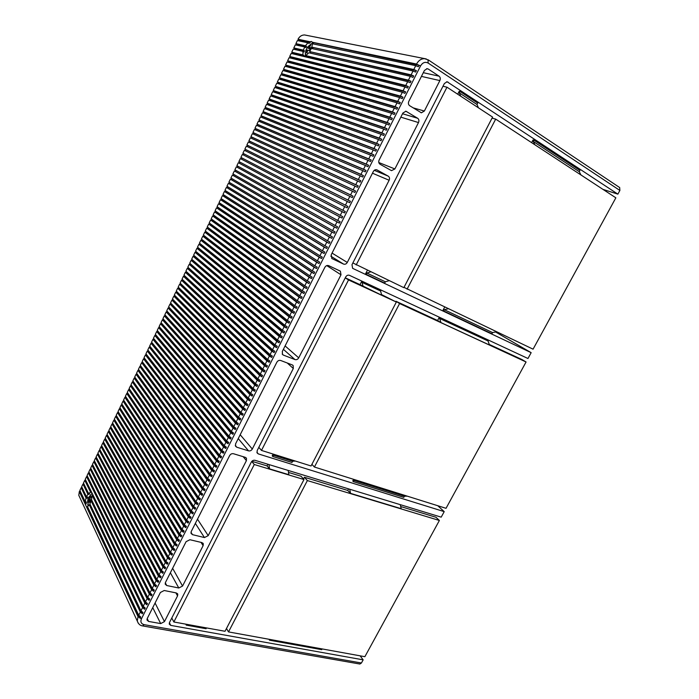 <?xml version="1.0" encoding="UTF-8"?>
<svg xmlns="http://www.w3.org/2000/svg" width="699" height="699" viewBox="0 0 699 699"><rect width="100%" height="100%" fill="white"/><g stroke="black" fill="none" stroke-linecap="round" stroke-linejoin="round"><path stroke-width="1.05" d="M138.253 623.228L137.275 621.018L138.035 616.614L79.328 491.572L78.795 495.32L79.765 497.417M79.328 491.572L80.49 491.729L86.204 503.9L85.086 503.621L79.38 491.467M86.204 503.9L86.309 501.978L85.191 501.699L79.878 490.436L81.171 487.753L82.29 488.007M81.171 487.753L86.056 498.003L87.165 498.282L87.62 497.103L86.501 496.823L81.669 486.722L82.971 484.04L84.09 484.285M82.971 484.04L87.882 494.228L89 494.508L89.629 493.704L88.511 493.415L83.469 483.009L84.771 480.318L85.89 480.554M298.595 40.813L298.989 40L310.347 42.386L309.308 41.739L311.614 41.521L312.235 42.351L416.473 64.194L419.077 65.26L418.325 66.746L415.722 65.68L312.462 43.757L311.833 47.156L413.782 69.524L416.377 70.608L415.634 72.084L413.039 71.01L311.361 48.414L309.683 51.586L411.099 74.854L413.686 75.938L412.943 77.414L410.357 76.331L308.844 52.757L305.804 55.588L408.417 80.175L411.003 81.259L410.261 82.744L407.674 81.652L405.743 85.479L408.321 86.58L407.578 88.057L405.001 86.956L403.07 90.783L405.647 91.884L404.904 93.36L402.327 92.251L400.405 96.069L402.974 97.178L402.231 98.655L399.662 97.537L397.74 101.355L400.3 102.473L399.566 103.941L397.006 102.823L395.084 106.624L397.635 107.751L396.901 109.219L394.35 108.092L392.427 111.892L394.979 113.02L394.245 114.487L391.693 113.352L389.78 117.144L392.322 118.288L391.589 119.747L389.046 118.603L387.141 122.395L389.675 123.54L388.941 124.999L386.407 123.854L384.494 127.629L387.028 128.782L386.294 130.241L383.768 129.088L381.864 132.862L384.389 134.016L383.655 135.475L381.13 134.313L379.234 138.079L381.75 139.25L381.016 140.7L378.5 139.529L376.604 143.295L379.111 144.466L378.386 145.916L375.87 144.737L373.982 148.503L376.49 149.673L375.756 151.124L373.249 149.944L371.361 153.693L373.86 154.881L373.135 156.323L370.636 155.134L368.749 158.883L371.239 160.071L370.514 161.513L368.024 160.316L366.136 164.055L368.626 165.252L367.901 166.694L365.411 165.497L363.532 169.228L366.014 170.434L365.289 171.867L362.807 170.661L360.929 174.383L363.41 175.598L362.685 177.03L360.212 175.816L358.334 179.538L360.806 180.753L360.081 182.186L357.617 180.971L355.739 184.685L358.211 185.908L357.486 187.332L355.022 186.109L353.152 189.813L355.616 191.045L354.891 192.47L352.436 191.246L350.566 194.942L353.021 196.183L352.305 197.607L349.849 196.367L347.988 200.063L350.435 201.303L349.718 202.727L347.272 201.478L345.411 205.174L347.857 206.423L347.141 207.839L344.703 206.589L342.842 210.277L345.28 211.526L344.563 212.942L342.126 211.692L340.273 215.362L342.702 216.629L341.994 218.044L339.565 216.777L337.713 220.447L340.142 221.723L339.426 223.13L337.005 221.863L335.153 225.524L337.573 226.799L336.866 228.215L334.445 226.939L332.602 230.591L335.013 231.876L334.305 233.283L331.894 231.998L330.05 235.65L332.462 236.944L331.745 238.35L329.343 237.057L327.508 240.709L329.902 242.003L329.194 243.401L326.8 242.107L324.965 245.751L327.359 247.044L326.651 248.451L324.257 247.149L322.422 250.784L324.817 252.086L324.109 253.492L321.723 252.182L319.889 255.808L322.274 257.118L321.575 258.516L319.19 257.206L317.363 260.832L319.74 262.142L319.041 263.54L316.656 262.221L314.838 265.838L317.206 267.167L316.507 268.556L314.131 267.228L312.313 270.845L314.681 272.173L313.982 273.562L311.614 272.226L309.797 275.834L312.156 277.171L311.457 278.56L309.098 277.223L307.28 280.823L309.64 282.16L308.941 283.549L306.59 282.204L304.773 285.804L307.123 287.149L306.433 288.53L304.082 287.184L302.274 290.767L304.615 292.121L303.916 293.501L301.575 292.147L299.766 295.729L302.108 297.092L301.418 298.473L299.076 297.11L297.276 300.684L299.609 302.047L298.91 303.427L296.577 302.055L294.777 305.629L297.11 307.001L296.42 308.373L294.087 307.001L292.287 310.566L294.611 311.946L293.921 313.318L291.597 311.937L289.805 315.494L292.121 316.883L291.431 318.255L289.115 316.865L287.324 320.422L289.639 321.811L288.949 323.174L286.634 321.785L284.851 325.332L287.158 326.73L286.468 328.093L284.161 326.695L282.379 330.243L284.676 331.641L283.995 333.004L281.688 331.597L279.906 335.136L282.204 336.542L281.514 337.905L279.224 336.499L277.442 340.029L279.731 341.444L279.05 342.798L276.76 341.383L274.978 344.913L277.267 346.328L276.586 347.683L274.296 346.267L272.523 349.788L274.803 351.213L274.122 352.567L271.841 351.134L270.067 354.655L272.348 356.079L271.666 357.434L269.386 356.001L267.621 359.513L269.893 360.946L269.211 362.292L266.939 360.859L265.174 364.362L267.446 365.804L266.765 367.15L264.502 365.708L262.737 369.203L265 370.653L264.318 371.999L262.055 370.549L260.299 374.044L262.553 375.494L261.88 376.84L259.626 375.38L257.861 378.867L260.115 380.326L259.443 381.663L257.188 380.204L255.432 383.69L257.678 385.149L257.005 386.495L254.759 385.027L253.012 388.495L255.249 389.972L254.576 391.309L252.339 389.832L250.592 393.301L252.82 394.778L252.147 396.115L249.919 394.638L248.171 398.098L250.399 399.583L249.726 400.911L247.498 399.435L245.76 402.895L247.979 404.38L247.306 405.708L245.087 404.223L243.348 407.674L245.567 409.168L244.895 410.496L242.675 409.002L240.937 412.445L243.156 413.948L242.483 415.267L240.273 413.773L238.534 417.216L240.744 418.718L240.08 420.038L237.87 418.535L236.14 421.969L238.342 423.48L237.677 424.8L235.476 423.297L233.746 426.722L235.939 428.234L235.275 429.562L233.082 428.041L231.352 431.466L233.545 432.987L232.881 434.306L230.687 432.786L228.966 436.202L231.151 437.731L230.487 439.042L228.302 437.522L226.581 440.938L228.765 442.467L228.101 443.778L225.917 442.249L224.204 445.656L226.38 447.194L225.716 448.505L223.54 446.967L221.828 450.366L223.995 451.912L223.339 453.223L221.164 451.676L219.451 455.075L221.618 456.622L220.963 457.932L218.796 456.386L217.083 459.776L219.25 461.323L218.586 462.633L216.428 461.078L214.715 464.468L216.882 466.023L216.218 467.325L214.06 465.77L212.356 469.151L214.514 470.715L213.859 472.017L211.701 470.453L209.997 473.826L212.147 475.399L211.491 476.692L209.351 475.128L207.647 478.5L209.787 480.073L209.132 481.366L206.991 479.794L205.296 483.158L207.437 484.739L206.782 486.032L204.641 484.451L202.955 487.815L205.087 489.396L204.431 490.689L202.299 489.108L200.604 492.463L202.736 494.053L202.09 495.338L199.958 493.756L198.271 497.103L200.395 498.693L199.739 499.986L197.616 498.387L195.93 501.733L198.053 503.332L197.406 504.626L195.283 503.027L193.606 506.364L195.72 507.963L195.065 509.248L192.959 507.649L191.273 510.978L193.387 512.585L192.741 513.87L190.626 512.262L188.948 515.591L191.054 517.208L190.408 518.483L188.302 516.876L186.633 520.196L188.73 521.812L188.083 523.097L185.986 521.471L184.309 524.792L186.406 526.417L185.759 527.693L183.671 526.067L182.002 529.388L184.09 531.013L183.444 532.289L181.356 530.655L179.687 533.966L181.775 535.6L181.128 536.876L179.049 535.242L177.38 538.545L179.46 540.178L178.822 541.454L176.742 539.811L175.082 543.114L177.153 544.757L176.515 546.024L174.444 544.381L172.784 547.675L174.855 549.318L174.208 550.585L172.146 548.942L170.486 552.227L172.548 553.879L171.91 555.146L169.848 553.494L168.188 556.771L170.25 558.431L169.621 559.698L167.559 558.038L165.908 561.314L167.961 562.975L167.323 564.242L165.27 562.573L163.618 565.849L165.672 567.518L165.034 568.776L162.989 567.107L161.338 570.375L163.383 572.044L162.753 573.302L160.709 571.633L159.057 574.893L161.102 576.57L160.473 577.828L158.428 576.151L156.786 579.401L158.822 581.087L158.192 582.337L156.157 580.659L154.514 583.91L156.55 585.596L155.921 586.845L153.885 585.159L152.251 588.409L154.278 590.105L153.649 591.354L151.622 589.659L149.979 592.901L152.006 594.596L151.377 595.845L149.359 594.15L147.725 597.383L149.743 599.087L149.114 600.336L147.096 598.632L145.462 601.865L85.269 479.287L86.571 476.596L87.698 476.823M147.725 597.383L87.069 475.556L88.371 472.865L89.507 473.083M149.979 592.901L88.869 471.834L90.18 469.134L91.316 469.344M152.251 588.409L90.678 468.094L91.98 465.394L93.124 465.595M154.514 583.91L92.486 464.354L93.797 461.655L94.942 461.838M156.786 579.401L94.295 460.606L95.606 457.906L96.759 458.081M159.057 574.893L96.112 456.858L97.423 454.149L98.576 454.324M161.338 570.375L97.921 453.109L99.241 450.392L100.403 450.549M163.618 565.849L99.739 449.352L101.058 446.635L102.229 446.783M165.908 561.314L101.565 445.586L102.875 442.86L104.055 443.009M168.188 556.771L103.382 441.82L104.701 439.094L105.881 439.225M170.486 552.227L105.208 438.046L106.528 435.32L107.716 435.442M172.784 547.675L107.034 434.262L108.354 431.536L109.551 431.65M175.082 543.114L108.861 430.488L110.189 427.753L111.386 427.849M177.38 538.545L110.695 426.696L112.015 423.961L113.221 424.048M179.687 533.966L112.53 422.904L113.85 420.16L115.064 420.248M182.002 529.388L114.365 419.112L115.693 416.359L116.908 416.438M184.309 524.792L116.2 415.302L117.528 412.559L118.751 412.62M186.633 520.196L118.044 411.501L119.372 408.749L120.595 408.801M188.948 515.591L119.887 407.692L121.215 404.931L122.447 404.974M191.273 510.978L121.731 403.873L123.059 401.112L124.3 401.147M193.606 506.364L123.574 400.055L124.911 397.285L126.152 397.312M195.93 501.733L125.427 396.228L126.764 393.458L128.013 393.476M198.271 497.103L127.279 392.392L128.616 389.623L129.874 389.631M200.604 492.463L129.132 388.557L130.477 385.787L131.735 385.778M202.955 487.815L130.993 384.721L132.329 381.942L133.596 381.925M205.296 483.158L132.845 380.876L134.191 378.089L135.466 378.072M207.647 478.5L134.706 377.023L136.06 374.236L137.327 374.21M209.997 473.826L136.576 373.17L137.921 370.383L139.206 370.339M212.356 469.151L138.437 369.308L139.791 366.521L141.076 366.459M214.715 464.468L140.307 365.446L141.661 362.65L142.954 362.589M217.083 459.776L142.177 361.575L143.531 358.77L144.614 359.155L144.833 358.701M219.451 455.075L144.055 357.696L145.409 354.9L146.484 355.275L146.711 354.812M221.828 450.366L145.934 353.816L147.288 351.012L148.363 351.396L148.599 350.915M224.204 445.656L147.812 349.937L149.167 347.123L150.241 347.508L150.477 347.019M226.581 440.938L149.691 346.04L151.045 343.226L152.129 343.62L152.373 343.113M228.966 436.202L151.569 342.152L152.932 339.33L154.007 339.723L154.261 339.207M231.352 431.466L153.457 338.246L154.82 335.433L155.894 335.826L156.157 335.293M233.746 426.722L155.344 334.34L156.707 331.518L157.782 331.92L158.044 331.378M236.14 421.969L157.24 330.435L158.603 327.604L159.678 328.006L159.949 327.455M238.534 417.216L159.127 326.52L160.499 323.689L161.574 324.091L161.845 323.523M240.937 412.445L161.023 322.597L162.395 319.766L163.47 320.168L163.749 319.592M243.348 407.674L162.919 318.674L164.291 315.834L165.366 316.245L165.654 315.651M245.76 402.895L164.824 314.742L166.196 311.903L167.271 312.313L167.559 311.71M248.171 398.098L166.729 310.81L168.101 307.962L169.175 308.381L169.473 307.761M250.592 393.301L168.634 306.87L170.006 304.021L171.08 304.441L171.386 303.803M253.012 388.495L170.539 302.92L171.919 300.072L172.985 300.491L173.3 299.845M255.432 383.69L172.443 298.971L173.833 296.114L174.899 296.542L175.222 295.878M257.861 378.867L174.357 295.013L175.746 292.156L176.812 292.584L177.135 291.911M260.299 374.044L176.27 291.055L177.66 288.189L178.726 288.626L179.058 287.936M262.737 369.203L178.193 287.088L179.582 284.222L180.648 284.659L180.989 283.951M265.174 364.362L180.115 283.121L181.504 280.247L182.57 280.683L182.911 279.967M267.621 359.513L182.037 279.146L183.426 276.271L184.492 276.708L184.842 275.983M270.067 354.655L183.959 275.161L185.349 272.287L186.415 272.724L186.773 271.981M272.523 349.788L185.89 271.177L187.28 268.294L188.346 268.739L188.713 267.979M274.978 344.913L187.813 267.184L189.211 264.301L190.277 264.746L190.652 263.977M277.442 340.029L189.752 263.191L191.15 260.299L192.208 260.753L192.592 259.967M279.906 335.136L191.683 259.189L193.081 256.288L194.147 256.751L194.532 255.948M282.379 330.243L193.623 255.179L195.021 252.278L196.087 252.741L196.48 251.928M284.851 325.332L195.563 251.168L196.961 248.267L198.027 248.73L198.429 247.9M287.324 320.422L197.502 247.149L198.909 244.239L199.966 244.711L200.377 243.864M289.805 315.494L199.451 243.121L200.858 240.22L201.915 240.683L202.326 239.827M292.287 310.566L201.399 239.093L202.806 236.183L203.863 236.655L204.283 235.79M294.777 305.629L203.348 235.065L204.755 232.147L205.812 232.627L206.24 231.736M297.276 300.684L205.296 231.028L206.712 228.101L207.769 228.582L208.206 227.682M299.766 295.729L207.254 226.983L208.669 224.056L209.726 224.536L210.163 223.628M302.274 290.767L209.211 222.929L210.626 220.002L211.683 220.491L212.129 219.565M304.773 285.804L211.177 218.874L212.592 215.947L213.649 216.437L214.104 215.493M307.28 280.823L213.134 214.82L214.558 211.884L215.607 212.374L216.07 211.421M309.797 275.834L215.1 210.749L216.524 207.813L217.572 208.311L218.044 207.341M312.313 270.845L217.066 206.686L218.49 203.741L219.547 204.239L220.019 203.252M314.838 265.838L219.04 202.605L220.465 199.661L221.513 200.159L222.002 199.163M317.363 260.832L221.015 198.525L222.439 195.571L223.488 196.078L223.977 195.065M319.889 255.808L222.99 194.436L224.414 191.482L225.471 191.989L225.969 190.967M322.422 250.784L224.964 190.346L226.397 187.384L227.446 187.9L227.953 186.86M324.965 245.751L226.948 186.249L228.381 183.287L229.429 183.802L229.945 182.745M327.508 240.709L228.931 182.142L230.364 179.18L231.413 179.695L231.928 178.629M330.05 235.65L230.915 178.035L232.356 175.065L233.405 175.589L233.929 174.505M332.602 230.591L232.907 173.92L234.348 170.949L235.388 171.473L235.921 170.373M335.153 225.524L234.899 169.805L236.341 166.825L237.389 167.358L237.922 166.24M337.713 220.447L236.891 165.68L238.333 162.701L239.381 163.234L239.923 162.098M340.273 215.362L238.892 161.548L240.334 158.568L241.382 159.101L241.933 157.957M342.842 210.277L240.893 157.415L242.335 154.427L344.703 206.589M243.383 154.96L243.934 153.815L242.894 153.273L244.335 150.285L347.272 201.478M245.393 150.801L245.943 149.673L244.895 149.132L246.345 146.135L349.849 196.367M247.402 146.641L247.944 145.523L246.904 144.973L248.355 141.976L352.436 191.246M249.421 142.482L249.954 141.373L248.914 140.822L250.364 137.817L355.022 186.109M251.439 138.306L251.963 137.205L250.924 136.655L252.383 133.649L357.617 180.971M253.457 134.129L253.982 133.046L252.942 132.487L254.401 129.472L360.212 175.816M255.476 129.944L256 128.869L254.96 128.31L256.419 125.296L362.807 170.661M257.503 125.759L258.018 124.702L256.979 124.134L258.438 121.11L365.411 165.497M259.53 121.565L260.037 120.516L259.006 119.948L260.465 116.925L368.024 160.316M261.566 117.371L262.064 116.331L261.033 115.763L262.492 112.731L370.636 155.134M263.602 113.159L264.091 112.137L263.06 111.56L264.528 108.528L373.249 149.944M265.637 108.948L266.127 107.934L265.087 107.358L266.555 104.326L375.87 144.737M267.673 104.736L268.163 103.732L267.123 103.155L268.591 100.114L378.5 139.529M269.718 100.516L270.198 99.529L269.159 98.943L270.635 95.894L381.13 134.313M271.762 96.287L272.234 95.309L271.203 94.723L272.671 91.674L383.768 129.088M273.807 92.058L274.279 91.088L273.239 90.494L274.716 87.445L386.407 123.854M275.86 87.812L276.323 86.859L275.284 86.265L276.769 83.207L389.046 118.603M277.914 83.574L278.368 82.631L277.337 82.036L278.814 78.97L391.693 113.352M279.967 79.319L280.413 78.393L279.39 77.79L280.867 74.723L394.35 108.092M282.029 75.064L282.466 74.146L281.444 73.544L282.92 70.477L397.006 102.823M284.091 70.8L284.528 69.9L283.497 69.288L284.982 66.222L399.662 97.537M286.153 66.536L286.581 65.645L285.55 65.033L287.044 61.958L402.327 92.251M288.215 62.263L288.643 61.381L287.612 60.769L289.106 57.685L405.001 86.956M290.286 57.982L290.705 57.117L289.683 56.497L291.177 53.412L407.674 81.652M292.357 53.701L292.776 52.844L291.745 52.224L293.239 49.131L302.982 51.394L302.92 54.898L291.745 52.224M294.436 49.411L294.838 48.572L293.816 47.943L295.31 44.85L304.747 46.947L303.34 50.127L293.816 47.943M296.516 45.112L296.918 44.282L295.887 43.653L297.39 40.559L307.901 42.788L305.463 45.758L295.887 43.653M298.989 40L298.027 39.24C299.53 36.409 301.706 34.976 304.554 34.95L426.276 58.943M306.407 35.317L304.554 34.95M402.912 113.02L379.129 160.045C378.386 161.862 378.692 163.26 380.038 164.239L391.501 170.643L394.883 168.948L418.491 122.561C419.243 120.735 418.972 119.311 417.679 118.28L405.918 111.237L402.912 113.02M229.648 455.573L191.246 531.502L191.037 533.372L192.496 534.656L204.449 537.557L208.215 535.652L246.398 460.65L246.476 458.326L245.253 457.321L233.475 453.73C231.876 453.424 230.6 454.035 229.648 455.573M276.856 362.231L235.598 443.813L235.511 446.172L236.769 447.211L248.538 450.864C250.102 451.17 251.36 450.558 252.304 449.038L293.309 368.487L293.143 365.542L292.252 364.904L280.683 360.483C279.111 360.072 277.835 360.658 276.856 362.231M324.869 267.306L282.309 351.457L282.492 354.445L283.401 355.101L294.961 359.574C296.507 359.976 297.765 359.4 298.726 357.844L341.007 274.786L340.396 271.16L328.687 265.655C327.141 265.148 325.865 265.699 324.869 267.306M373.327 171.508L331.195 254.803L331.868 258.525L343.532 264.073C345.053 264.58 346.302 264.039 347.289 262.44L389.125 180.255C389.859 178.472 389.561 177.1 388.251 176.148L376.787 169.805C375.363 169.446 374.21 170.014 373.327 171.508M421.436 76.392L439.863 80.586C440.623 78.734 440.361 77.266 439.086 76.182L428.234 69.026L427.133 68.659L424.433 70.459L408.819 101.338C408.059 103.199 408.347 104.658 409.666 105.706L421.401 112.81L424.363 111.036L413.092 107.838M160.403 592.481L147.244 618.501L146.991 620.004L148.572 621.428L160.691 623.595L164.457 621.612L177.546 595.906L177.773 594.246L176.288 592.935L164.221 590.506L160.403 592.481M186.109 541.646L165.445 582.512L165.209 584.154L166.746 585.535L178.795 587.999L182.561 586.05L203.112 545.674L203.313 543.805L201.897 542.581L189.936 539.724L186.109 541.646M359.81 664.024L361.427 663.001L363.157 659.847L170.748 625.395L169.245 624.085L169.49 622.521L251.282 462.135C252.225 460.624 253.475 460.012 255.021 460.309L441.2 517.155L444.214 511.633L258.298 453.896L257.118 452.952L257.18 450.567L345.717 276.97C346.704 275.38 347.945 274.838 349.448 275.327L527.972 358.5L531.161 352.672L352.628 268.337L351.99 264.668L444.354 83.548L447.08 81.766L617.872 194.139L619.882 190.451L619.664 187.559M439.863 80.586L424.363 111.036M602.966 189.377L617.872 194.139M531.624 142.648L533.084 139.896L533.975 140.15L579.943 170.425L579.261 171.692L533.276 141.478L534.849 144.754M457.705 94.216L459.217 91.272L460.064 91.473L477.714 103.094L476.989 104.492L478.431 107.795M531.161 352.672L495.574 331.981M448.216 308.775L444.302 309.709L492.577 332.584L491.93 333.781L443.638 310.968L442.878 310.513L444.686 307.097M370.688 271.867L366.905 273.038L385.359 281.784L384.677 283.104L366.215 274.384L365.507 273.947L367.386 270.295M444.214 511.633L437.775 505.726M276.079 454.997L273.423 455.224L292.61 461.226L291.964 462.476L272.776 456.491L272.208 455.835L273.117 454.07M356.796 480.327L354 480.449L404.406 496.22L403.795 497.356L353.379 481.628L352.75 480.991L353.624 479.331M360.125 655.828L363.157 659.847M322.134 648.925L321.732 649.659L269.508 640.205L269.054 639.288M206.458 627.912L206.048 628.716L186.24 625.124L185.864 624.172M86.056 498.003L85.191 501.699M87.165 498.282L82.272 488.033M87.882 494.228L86.501 496.823M89 494.508L84.072 484.32M88.511 493.415L90.608 492.253L84.771 480.318M90.608 492.253L91.726 492.533L85.863 480.606M93.229 495.495L146.851 604.81L147.48 603.569L145.462 601.865M93.229 495.608L92.111 495.329L144.842 603.106L146.851 604.81M92.111 495.329L91.543 499.68L143.216 606.33L145.226 608.043L144.597 609.283L142.587 607.571L91.15 500.991L92.277 501.27L144.597 609.283M91.15 500.991L89.874 503.883L140.962 610.795L142.972 612.516L142.343 613.748L140.342 612.036L89.289 504.809L90.424 505.089L142.343 613.748M89.289 504.809L87.489 506.574L138.717 615.251L140.717 616.972L140.097 618.213L138.096 616.492L86.554 506.749L87.681 507.028L140.097 618.213M87.943 499.313L87.541 502.249L88.1 503.437L88.598 501.2L89.699 502.52L90.73 500.405L89.621 499.086L91.185 497.103L90.608 495.923L89.053 497.906L88.782 497.242L87.864 499.584L88.179 506.102L87.733 504.573M90.809 494.49L92.207 493.415M88.03 500.012L90.582 500.641M87.995 498.964L89.865 499.427M87.541 502.249L88.257 502.424M88.598 501.2L90.092 501.567M89.053 497.906L90.241 498.195M147.096 598.632L86.571 476.596M149.114 600.336L87.663 476.884M149.359 594.15L88.371 472.865M151.377 595.845L89.472 473.162M151.622 589.659L90.18 469.134M153.649 591.354L91.272 469.422M153.885 585.159L91.98 465.394M155.921 586.845L93.081 465.691M156.157 580.659L93.797 461.655M158.192 582.337L94.889 461.952M158.428 576.151L95.606 457.906M160.473 577.828L96.698 458.203M160.709 571.633L97.423 454.149M162.753 573.302L98.515 454.455M162.989 567.107L99.241 450.392M165.034 568.776L100.333 450.698M165.27 562.573L101.058 446.635M167.323 564.242L102.15 446.941M167.559 558.038L102.875 442.86M169.621 559.698L103.968 443.175M169.848 553.494L104.701 439.094M171.91 555.146L105.794 439.409M172.146 548.942L106.528 435.32M174.208 550.585L107.62 435.634M174.444 544.381L108.354 431.536M176.515 546.024L109.446 431.86M176.742 539.811L110.189 427.753M178.822 541.454L111.272 428.076M179.049 535.242L112.015 423.961M181.128 536.876L113.107 424.284M181.356 530.655L113.85 420.16M183.444 532.289L114.942 420.492M183.671 526.067L115.693 416.359M185.759 527.693L116.777 416.7M185.986 521.471L117.528 412.559M188.083 523.097L118.62 412.891M188.302 516.876L119.372 408.749M190.408 518.483L120.455 409.09M190.626 512.262L121.215 404.931M192.741 513.87L122.308 405.271M192.959 507.649L123.059 401.112M195.065 509.248L124.151 401.462M195.283 503.027L124.911 397.285M197.406 504.626L125.995 397.635M197.616 498.387L126.764 393.458M199.739 499.986L127.847 393.808M199.958 493.756L128.616 389.623M202.09 495.338L129.699 389.981M202.299 489.108L130.477 385.787M204.431 490.689L131.561 386.145M204.641 484.451L132.329 381.942M206.782 486.032L133.413 382.301M206.991 479.794L134.191 378.089M209.132 481.366L135.274 378.456M209.351 475.128L136.06 374.236M211.491 476.692L137.135 374.603M211.701 470.453L137.921 370.383M213.859 472.017L139.005 370.75M214.06 465.77L139.791 366.521M216.218 467.325L140.875 366.888M216.428 461.078L141.661 362.65M218.586 462.633L142.745 363.026M218.796 456.386L143.531 358.77M220.963 457.932L144.614 359.155M221.164 451.676L145.409 354.9M223.339 453.223L146.484 355.275M223.54 446.967L147.288 351.012M225.716 448.505L148.363 351.396M225.917 442.249L149.167 347.123M228.101 443.778L150.241 347.508M228.302 437.522L151.045 343.226M230.487 439.042L152.129 343.62M230.687 432.786L152.932 339.33M232.881 434.306L154.007 339.723M233.082 428.041L154.82 335.433M235.275 429.562L155.894 335.826M235.476 423.297L156.707 331.518M237.677 424.8L157.782 331.92M237.87 418.535L158.603 327.604M240.08 420.038L159.678 328.006M240.273 413.773L160.499 323.689M242.483 415.267L161.574 324.091M242.675 409.002L162.395 319.766M244.895 410.496L163.47 320.168M245.087 404.223L164.291 315.834M247.306 405.708L165.366 316.245M247.498 399.435L166.196 311.903M249.726 400.911L167.271 312.313M249.919 394.638L168.101 307.962M252.147 396.115L169.175 308.381M252.339 389.832L170.006 304.021M254.576 391.309L171.08 304.441M254.759 385.027L171.919 300.072M257.005 386.495L172.985 300.491M257.188 380.204L173.833 296.114M259.443 381.663L174.899 296.542M259.626 375.38L175.746 292.156M261.88 376.84L176.812 292.584M262.055 370.549L177.66 288.189M264.318 371.999L178.726 288.626M264.502 365.708L179.582 284.222M266.765 367.15L180.648 284.659M266.939 360.859L181.504 280.247M269.211 362.292L182.57 280.683M269.386 356.001L183.426 276.271M271.666 357.434L184.492 276.708M271.841 351.134L185.349 272.287M274.122 352.567L186.415 272.724M274.296 346.267L187.28 268.294M276.586 347.683L188.346 268.739M276.76 341.383L189.211 264.301M279.05 342.798L190.277 264.746M279.224 336.499L191.15 260.299M281.514 337.905L192.208 260.753M281.688 331.597L193.081 256.288M283.995 333.004L194.147 256.751M284.161 326.695L195.021 252.278M286.468 328.093L196.087 252.741M286.634 321.785L196.961 248.267M288.949 323.174L198.027 248.73M289.115 316.865L198.909 244.239M291.431 318.255L199.966 244.711M291.597 311.937L200.858 240.22M293.921 313.318L201.915 240.683M294.087 307.001L202.806 236.183M296.42 308.373L203.863 236.655M296.577 302.055L204.755 232.147M298.91 303.427L205.812 232.627M299.076 297.11L206.712 228.101M301.418 298.473L207.769 228.582M301.575 292.147L208.669 224.056M303.916 293.501L209.726 224.536M304.082 287.184L210.626 220.002M306.433 288.53L211.683 220.491M306.59 282.204L212.592 215.947M308.941 283.549L213.649 216.437M309.098 277.223L214.558 211.884M311.457 278.56L215.607 212.374M311.614 272.226L216.524 207.813M313.982 273.562L217.572 208.311M314.131 267.228L218.49 203.741M316.507 268.556L219.547 204.239M316.656 262.221L220.465 199.661M319.041 263.54L221.513 200.159M319.19 257.206L222.439 195.571M321.575 258.516L223.488 196.078M321.723 252.182L224.414 191.482M324.109 253.492L225.471 191.989M324.257 247.149L226.397 187.384M326.651 248.451L227.446 187.9M326.8 242.107L228.381 183.287M329.194 243.401L229.429 183.802M329.343 237.057L230.364 179.18M331.745 238.35L231.413 179.695M331.894 231.998L232.356 175.065M334.305 233.283L233.405 175.589M334.445 226.939L234.348 170.949M336.866 228.215L235.388 171.473M337.005 221.863L236.341 166.825M339.426 223.13L237.389 167.358M339.565 216.777L238.333 162.701M341.994 218.044L239.381 163.234M342.126 211.692L240.334 158.568M344.563 212.942L241.382 159.101M347.857 206.423L243.934 153.815M345.411 205.174L242.894 153.273M350.435 201.303L245.943 149.673M347.988 200.063L244.895 149.132M353.021 196.183L247.944 145.523M350.566 194.942L246.904 144.973M355.616 191.045L249.954 141.373M353.152 189.813L248.914 140.822M358.211 185.908L251.963 137.205M355.739 184.685L250.924 136.655M360.806 180.753L253.982 133.046M358.334 179.538L252.942 132.487M363.41 175.598L256 128.869M360.929 174.383L254.96 128.31M366.014 170.434L258.018 124.702M363.532 169.228L256.979 124.134M368.626 165.252L260.037 120.516M366.136 164.055L259.006 119.948M371.239 160.071L262.064 116.331M368.749 158.883L261.033 115.763M373.86 154.881L264.091 112.137M371.361 153.693L263.06 111.56M376.49 149.673L266.127 107.934M373.982 148.503L265.087 107.358M379.111 144.466L268.163 103.732M376.604 143.295L267.123 103.155M381.75 139.25L270.198 99.529M379.234 138.079L269.159 98.943M384.389 134.016L272.234 95.309M381.864 132.862L271.203 94.723M387.028 128.782L274.279 91.088M384.494 127.629L273.239 90.494M389.675 123.54L276.323 86.859M387.141 122.395L275.284 86.265M392.322 118.288L278.368 82.631M389.78 117.144L277.337 82.036M394.979 113.02L280.413 78.393M392.427 111.892L279.39 77.79M397.635 107.751L282.466 74.146M395.084 106.624L281.444 73.544M400.3 102.473L284.528 69.9M397.74 101.355L283.497 69.288M402.974 97.178L286.581 65.645M400.405 96.069L285.55 65.033M405.647 91.884L288.643 61.381M403.07 90.783L287.612 60.769M408.321 86.58L290.705 57.117M405.743 85.479L289.683 56.497M411.003 81.259L306.844 56.226L304.624 56.436L303.96 55.536L292.776 52.844M303.96 55.536L302.92 54.898M302.982 51.394L304.021 52.032L304.38 50.765L294.838 48.572M304.38 50.765L303.34 50.127M304.747 46.947L305.786 47.584L306.503 46.396L296.918 44.282M306.503 46.396L305.463 45.758M307.901 42.788L308.941 43.434L310.347 42.386M309.308 41.739L297.966 39.362M312.235 42.351L419.077 65.26M313.484 43.976L313.274 43.006M311.833 47.156L416.377 70.608M312.558 48.677L312.881 47.803M309.683 51.586L413.686 75.938M310.146 53.063L310.723 52.224M305.804 55.588L306.844 56.226M305.944 56.593L305.288 53.596M310.452 44.203L313.362 43.259M306.022 49.935L306.634 49.882L305.944 52.626L307.053 52.888L307.743 50.136L309.351 50.695L310.539 48.248L308.932 47.689L310.618 45.549L309.5 45.304L307.202 47.506L305.786 50.704L305.314 55.457M306.634 49.882L307.621 50.494M308.932 47.689L310.347 48.563M309.5 45.304L310.347 45.828M307.822 47.445L310.164 48.895M307.202 47.506L309.989 49.218M269.508 640.205L269.919 639.436M303.497 478.99L304.397 477.26L347.744 490.445L348.574 488.881M400.684 506.539L435.966 517.26L439.383 520.467L307.368 480.562L228.512 631.913L364.878 656.693L439.383 520.467M349.718 489.221L350.548 493.363L401.191 508.68L400.239 504.652M347.744 490.445L350.548 493.363M304.397 477.26L307.368 480.562M228.512 631.913L226.485 628.488M251.876 461.296L267.044 465.91L267.9 464.241M288.495 472.428L301.033 476.237L303.986 479.54L225.026 631.284L173.859 621.988L171.788 618.003M268.966 464.564L269.552 468.872L288.844 474.7L288.189 470.436M251.745 461.454L254.279 464.52L303.986 479.54M269.552 468.872L267.044 465.91M186.659 624.312L186.24 625.124M173.859 621.988L254.279 464.52M273.423 455.224L272.776 456.491M345.28 277.818L360.02 284.642L361.837 281.103M381.54 294.594L396.35 302.047L311.055 465.971L261.478 450.418L258.822 447.351M381.077 290.068L380.588 291.011L381.706 295.214L360.02 284.642M362.589 281.452L362.091 282.413L380.588 291.011M362.091 282.413L363.157 286.642M345.262 277.853L348.53 279.95L396.35 302.047M348.53 279.95L261.478 450.418M292.61 461.226L295.301 461.034M354 480.449L353.379 481.628M404.406 496.22L407.272 496.159M395.748 301.671L395.957 301.26L399.592 303.549L526.067 361.986L446.032 508.313L314.419 467.028L311.903 464.337M395.957 301.26L437.591 320.518L439.339 317.206M489.256 344.424L522.066 359.592L526.067 361.986M488.514 340.116L488.051 340.981L489.475 345.018L440.955 322.597L437.591 320.518M440.134 317.582L439.662 318.482L488.051 340.981M439.662 318.482L440.955 322.597M399.592 303.549L314.419 467.028M492.052 118.14L495.696 119.11L615.854 197.817L533.075 349.177L403.996 287.359M495.696 119.11L407.08 289.194M533.276 141.478L533.975 140.15M580.939 174.942L579.261 171.692M492.577 332.584L496.552 331.789M443.638 310.968L444.302 309.709M460.064 91.473L459.339 92.897L476.989 104.492M459.339 92.897L460.728 96.2M442.983 86.248L446.976 87.192L492.603 117.083L403.839 287.656L352.864 262.946M385.359 281.784L389.177 280.675M366.905 273.038L366.215 274.384M356.184 264.965L446.976 87.192M142.605 625.911L144.125 624.661L361.427 663.001M144.125 624.661C141.137 623.805 140.246 621.857 141.443 618.798L420.536 65.924C422.642 62.517 425.184 61.556 428.172 63.067L427.989 59.765M619.882 190.451L428.172 63.067M448.076 82.115L446.609 81.783M423.306 72.696L439.086 76.182M428.234 69.026L426.652 68.685M376.656 169.761L377.137 169.962M374.28 170.32L388.251 176.148M372.471 173.203L389.125 180.255M332.06 253.099L347.289 262.44M330.819 256.183L343.532 264.073M331.754 258.447L332.2 258.726M326.756 265.603L341.007 274.786M285.105 345.926L298.726 357.844M283.383 349.325L294.961 359.574M282.23 354.052L283.401 355.101M287.263 362.999L293.309 368.487M240.185 434.743L252.304 449.038M238.245 438.579L248.538 450.864M256.874 452.227L258.298 453.896M235.283 445.394L236.769 447.211M243.156 456.683L246.398 460.65M197.485 519.165L208.215 535.652M195.344 523.394L204.449 537.557M190.984 532.236L192.496 534.656M172.627 568.313L182.561 586.05M170.373 572.769L178.795 587.999M165.296 582.844L166.746 585.535M201.024 542.372L203.112 545.674M177.546 595.906L175.886 592.857M155.073 603.019L164.457 621.612M152.74 607.623L160.691 623.595M147.201 618.58L148.572 621.428M169.394 622.73L170.748 625.395M143.216 606.33L144.842 603.106M140.962 610.795L142.587 607.571M138.717 615.251L140.342 612.036M141.443 618.798L138.096 616.492M90.014 499.619L91.613 499.82M420.536 65.924L416.473 64.194M415.722 65.68L413.782 69.524M413.039 71.01L411.099 74.854M410.357 76.331L408.417 80.175M309.491 41.643L298.027 39.24M312.173 42.202L416.552 64.046C418.491 60.516 421.13 58.707 424.485 58.646L428.312 59.904L619.725 187.594M309.535 47.881L312.2 47.383M406.713 111.534L405.586 111.202M402.545 113.745L417.679 118.28M400.824 117.152L418.491 122.561M378.806 162.518L394.883 168.948M421.401 112.81L420.92 112.67M293.143 365.542L292.68 365.123M246.476 458.326L245.969 457.705M203.313 543.805L202.867 543.097M177.773 594.246L177.38 593.53M78.795 495.32L137.275 621.018C138.376 624.015 140.184 625.657 142.71 625.937L359.933 664.041M91.779 493.625L88.782 497.242M312.182 43.224L307.289 47.462"/></g></svg>
